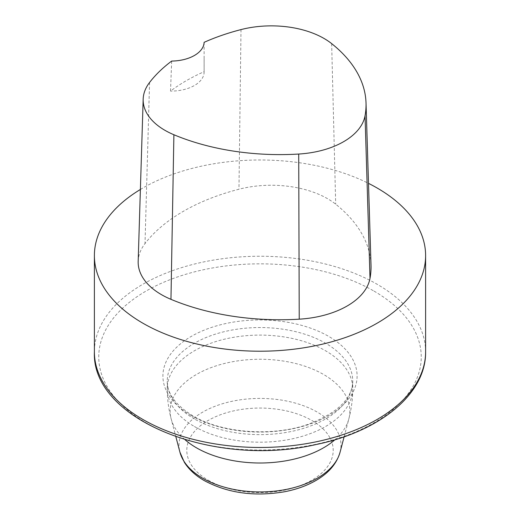 <?xml version="1.0" encoding="UTF-8"?>
<svg xmlns="http://www.w3.org/2000/svg" width="520" height="520" viewBox="0 0 520 520"><rect width="100%" height="100%" fill="white"/><g stroke="black" fill="none" stroke-linecap="round" stroke-linejoin="round"><path stroke-width="0.39" stroke-dasharray="2.6 1.95" d="M140.394 189.469A165.613 95.615 180 0 1 368.491 183.358M138.177 261.378A79.495 45.897 180 0 1 145.008 243.568A185.484 107.088 180 0 1 238.966 189.228A79.495 45.897 180 0 1 335.693 204.191A185.484 107.088 180 0 1 371.013 265.174M204.119 42.328L204.119 71.675A181.415 104.741 0 0 0 170.514 91.091L171.678 61.068M204.119 71.675A33.124 19.123 180 0 1 204.126 71.968A33.124 19.123 180 0 1 170.514 91.091M425.613 351.858A165.613 95.615 0 0 0 377.104 284.245A165.613 95.615 0 0 0 196.625 263.517A165.613 95.615 0 0 0 94.387 351.858M331.656 43.622L335.693 204.191M149.572 82.472L145.008 243.568M241 29.595L238.966 189.228M374.023 291.109A161.252 93.099 180 0 1 374.023 422.767A161.252 93.099 180 0 1 145.977 422.767A161.252 93.099 180 0 1 145.977 291.109A161.252 93.099 180 0 1 374.023 291.109M191.341 415.643A97.103 56.062 0 0 0 353.795 390.513A97.103 56.062 0 0 0 234.871 321.854A97.103 56.062 0 0 0 191.341 415.643M340.067 452.205A80.984 46.755 0 0 0 260 398.418A80.984 46.755 0 0 0 179.933 452.205M185.029 439.719A89.849 51.87 180 0 1 171.171 418.932A89.849 51.87 180 0 1 260 359.262A89.849 51.87 180 0 1 348.829 418.932A89.849 51.87 180 0 1 334.971 439.719M194.422 418.945A92.742 53.547 180 0 1 167.258 381.089A92.742 53.547 180 0 1 260 327.542A92.742 53.547 180 0 1 352.742 381.089A92.742 53.547 180 0 1 295.49 430.553A92.742 53.547 180 0 1 194.422 418.945M194.422 426.504A92.742 53.547 0 0 0 295.49 438.113A92.742 53.547 0 0 0 352.742 388.648A92.742 53.547 0 0 0 325.579 350.786A92.742 53.547 0 0 0 224.51 339.176A92.742 53.547 0 0 0 167.258 388.648A92.742 53.547 0 0 0 194.422 426.504M208.234 480.207A73.21 42.27 0 0 0 330.714 461.26A73.21 42.27 0 0 0 241.053 409.494A73.21 42.27 0 0 0 208.234 480.207M204.126 58.851L204.126 71.968M344.13 436.768L348.829 418.932C351.429 409.012 352.736 398.912 352.742 388.648L352.742 381.089C352.417 398.522 337.701 412.874 308.601 424.138C272.831 436.988 221.812 433.219 193.05 415.916C175.78 405.308 167.18 393.699 167.258 381.089L167.258 388.648C167.264 398.912 168.571 409.012 171.171 418.932L175.87 436.768"/><path stroke-width="0.78" d="M368.491 183.358A165.613 95.615 180 0 1 377.104 187.993A165.613 95.615 180 0 1 425.613 255.6A165.613 95.615 180 0 1 260 351.215A165.613 95.615 180 0 1 94.387 255.6A165.613 95.615 180 0 1 140.394 189.469M366.022 102.96L371.013 265.174A185.484 107.088 180 0 1 370.006 278.375A79.495 45.897 180 0 1 299.234 319.176A185.484 107.088 180 0 1 170.963 299.338A79.495 45.897 180 0 1 138.177 261.378L143.169 99.164A74.503 43.011 180 0 1 149.572 82.472A180.492 104.208 180 0 1 171.678 61.068A33.124 19.123 180 0 0 204.119 42.328A180.492 104.208 180 0 1 241 29.595A74.503 43.011 180 0 1 331.656 43.622A180.492 104.208 180 0 1 366.022 102.96A180.492 104.208 180 0 1 365.04 115.804A74.503 43.011 180 0 1 298.714 154.044A180.492 104.208 180 0 1 173.894 134.738A74.503 43.011 180 0 1 143.169 99.164M94.387 255.6L94.387 351.858A165.613 95.615 0 0 0 260 447.473A165.613 95.615 0 0 0 425.613 351.858L425.613 255.6M365.04 115.804L370.006 278.375M298.714 154.044L299.234 319.176M173.894 134.738L170.963 299.338M175.87 436.768L179.933 452.205A80.984 46.755 0 0 0 202.735 478.238A80.984 46.755 0 0 0 285.266 489.6A80.984 46.755 0 0 0 340.067 452.205L344.13 436.768M334.971 439.719A89.849 51.87 180 0 1 196.469 447.818A89.849 51.87 180 0 1 185.029 439.719M94.387 351.858C91.312 420.037 214.714 468.137 315.933 444.554C379.418 431.672 426.153 394.147 425.613 351.858M340.067 452.205C336.759 463.554 328.881 472.882 316.433 480.194C307.262 485.57 296.654 489.418 284.609 491.738C254.534 496.866 227.754 493.155 204.256 480.597C195.578 475.612 188.955 469.541 184.392 462.378L179.933 452.205"/></g></svg>
